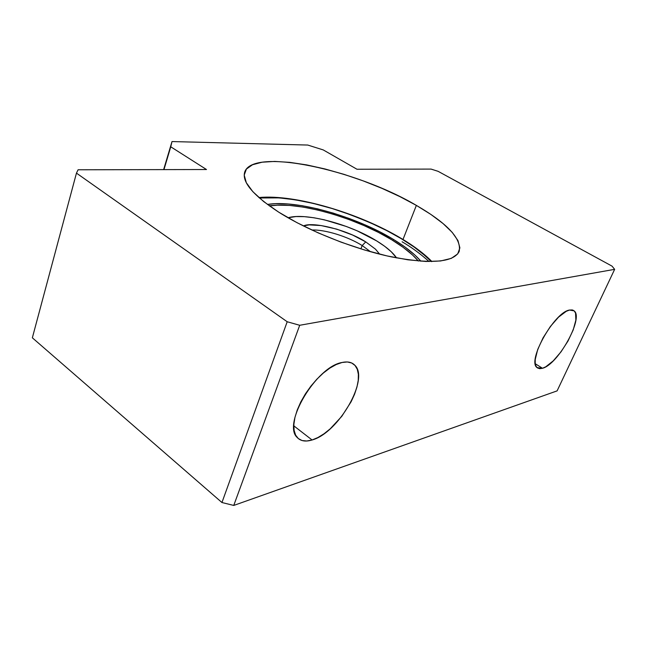 <?xml version="1.0" encoding="UTF-8"?>
<svg xmlns="http://www.w3.org/2000/svg" width="647" height="647" viewBox="0 0 647 647"><rect width="100%" height="100%" fill="white"/><g stroke="black" fill="none" stroke-linecap="round" stroke-linejoin="round"><path stroke-width="0.97" d="M416.361 205.39C447.538 223.514 461.804 238.88 459.168 251.497C453.474 262.456 430.975 264.267 391.678 256.932C353.958 249.063 308.069 230.817 278.679 212.135L263.717 201.605L252.831 191.666L246.313 182.721L244.21 175.111L246.386 169.077L252.5 164.75L262.116 162.203L274.732 161.426L289.791 162.365L306.718 164.912L324.956 168.956L343.929 174.326L363.096 180.853L381.916 188.342L399.846 196.599L416.361 205.39L430.942 214.464L443.058 223.555L452.213 232.362L457.955 240.579L459.888 247.874L457.72 253.907L451.291 258.371L440.631 260.967L425.993 261.485L407.869 259.803L387.011 255.913L364.374 249.944L341.058 242.156L318.267 232.928L297.127 222.746L278.679 212.135C253.155 195.345 241.824 182.025 244.687 172.159C252.508 147.112 356.085 169.66 416.361 205.39L403 239.479L416.361 205.39M312.08 439.984C305.61 441.95 300.669 441.133 297.264 437.542C281.914 424.327 316.262 366.525 342.093 362.482C347.585 361.285 351.79 362.166 354.726 365.134C369.825 378.544 338.543 433.013 312.08 439.984L293.811 425.847L312.08 439.984L306.735 441.003L302.084 440.542L298.324 438.569L295.622 435.14L294.11 430.36L293.867 424.392L294.935 417.469L297.28 409.858L300.815 401.884L305.4 393.886L310.843 386.194L316.909 379.142L323.338 373.036L329.857 368.103L336.197 364.544L342.093 362.482L347.326 361.964L351.693 362.999L355.057 365.49L357.298 369.332L358.373 374.338L358.244 380.323L356.95 387.052L354.548 394.274L351.127 401.73L341.778 416.336L330.18 428.856L324.026 433.773L317.92 437.534L312.08 439.984M542.493 368.272L537.026 367.585C526.884 361.058 554.358 312.089 569.506 310.05L574.132 310.867C584.015 317.831 558.062 364.56 542.493 368.272L535.279 363.751L542.493 368.272L539.695 368.677L537.495 367.957L535.975 366.129L535.215 363.258L535.247 359.425L537.714 349.485L543.043 337.871L550.403 326.452L558.579 317.103L566.254 311.312L569.506 310.05L572.199 309.937L574.237 310.964L575.547 313.067L575.879 320.095L573.218 329.897L568.009 341.009L561.022 351.839L553.242 360.872L545.769 366.792L542.493 368.272M612.03 266.127L614.65 269.338L557.107 390.877L614.65 269.338L612.03 266.127L438.116 171.334L431.08 169.093L438.116 171.334L612.03 266.127M307.762 145.049L323.249 149.926L307.762 145.049L172.005 141.564L163.634 169.611L172.005 141.564L170.759 146.804L172.005 141.564L307.762 145.049M163.958 169.611L170.759 146.804L206.498 169.53L78.085 169.781L76.459 173.121L287.195 321.753L299.707 325.279L614.65 269.338L299.707 325.279L287.195 321.753L221.945 502.525L233.753 505.436L299.707 325.279L233.753 505.436L557.107 390.877L233.753 505.436L221.945 502.525L287.195 321.753L76.459 173.121L78.085 169.781L206.498 169.53L170.759 146.804L163.958 169.611M431.08 169.093L356.958 169.239L323.249 149.926L356.958 169.239L431.08 169.093M32.35 337.807L76.459 173.121L32.35 337.807L221.945 502.525L32.35 337.807M259.35 197.974C281.461 195.653 315.283 202.543 341.818 211.65C368.491 221.339 388.313 230.356 401.302 238.694L386.752 230.599L369.963 222.584L351.507 215.087L332.218 208.56L313.099 203.376L295.145 199.794L279.164 197.877L259.35 197.974M303.322 225.916L309.161 224.881L321.106 225.552L336.666 229.119L352.655 235.063L365.749 241.905L362.174 245.545L360.905 248.885L362.174 245.545C347.86 236.527 324.948 229.418 311.854 230.025C324.948 229.418 347.86 236.527 362.174 245.545L365.749 241.905C348.45 230.55 314.127 221.525 304.025 225.698M276.034 205.236L269.184 205.73L276.034 205.236M393.416 239.406L392.972 240.555L393.416 239.406C405.523 246.733 414.687 254.004 420.898 261.218L415.067 255.193L405.313 247.275L393.416 239.406C355.939 216.422 296.35 199.47 267.421 204.444L275.46 203.676L287.964 203.967L302.084 205.697L317.329 208.787L333.197 213.098L349.218 218.484L364.916 224.8L379.797 231.836L393.416 239.406M418.35 261.016L412.64 255.08L403.218 247.405L391.702 239.77C355.34 217.432 297.345 200.982 269.484 205.948L277.385 205.172L289.492 205.431L303.16 207.097L317.928 210.081L333.326 214.254L348.862 219.487L364.075 225.601L378.503 232.435L391.702 239.77C403.485 246.919 412.374 254.004 418.342 261.016M376.675 240.919C386.202 246.774 392.834 252.435 396.562 257.91L391.209 251.715L384.722 246.313L376.675 240.919L357.152 230.833L346.339 226.482L324.373 219.826L313.932 217.764L304.341 216.656L295.938 216.559L288.044 217.772C305.546 212.345 349.922 224.202 376.675 240.919M362.174 245.545L370.513 251.723M365.749 241.905L375.495 249.168L379.66 254.158M414.444 256.762L413.837 256.212M431.234 261.558L425.605 256.123L414.201 247.105L401.302 238.694C411.985 244.809 421.965 252.435 431.234 261.558M429.09 261.558C420.396 253.778 411.395 247.186 402.102 241.776M574.132 310.867L572.821 310.107M354.726 365.134L351.661 362.983M258.857 197.537C295.364 194.051 359.611 213.251 401.811 238.759M431.897 261.55C424.335 253.859 414.379 246.305 402.03 238.889"/></g></svg>
